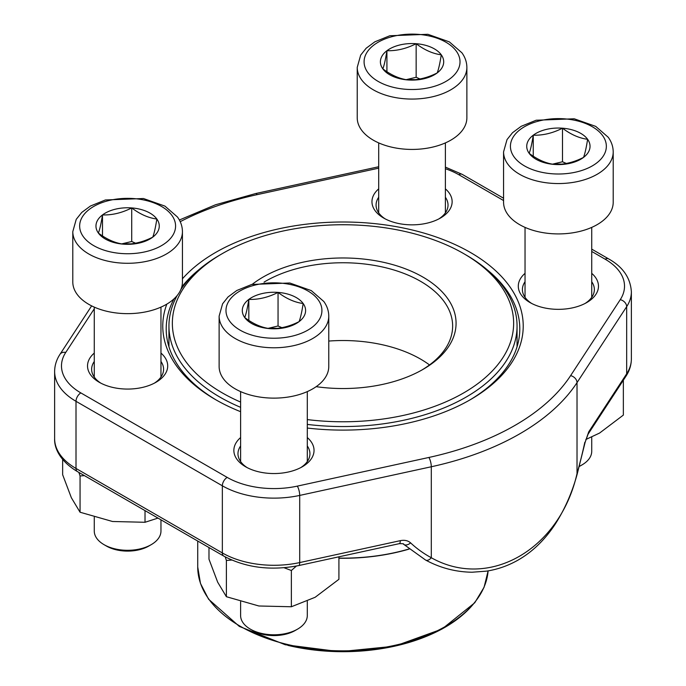 <?xml version="1.0" encoding="UTF-8"?>
<svg xmlns="http://www.w3.org/2000/svg" width="686" height="686" viewBox="0 0 686 686"><rect width="100%" height="100%" fill="white"/><g stroke="black" fill="none" stroke-linecap="round" stroke-linejoin="round"><path stroke-width="1.03" d="M151.194 544.667L148.836 546.03A30.013 17.33 180 0 1 106.39 546.03L104.04 544.667A33.348 19.251 0 0 0 151.194 544.667A33.348 19.251 0 0 0 160.961 531.058L160.961 519.817M131.721 207.927A31.65 18.273 180 0 1 156.845 219.031A31.65 18.273 180 0 1 152.746 237.15A31.65 18.273 180 0 1 123.514 244.165A31.65 18.273 180 0 1 98.381 233.051A31.65 18.273 180 0 1 102.488 214.932A31.65 18.273 180 0 1 131.721 207.927C140.064 214.238 148.442 217.942 156.845 219.031C155.482 227.675 154.118 233.72 152.746 237.15C142.988 242.107 133.247 244.448 123.514 244.165C115.162 243.093 106.784 239.388 98.381 233.051C99.744 229.656 101.116 223.61 102.488 214.932C112.221 215.215 121.962 212.883 131.721 207.927L131.721 241.498L135.579 243.196M182.433 281.997A54.82 31.65 180 0 1 127.613 313.648A54.82 31.65 180 0 1 72.793 281.997L72.793 231.636A54.82 31.65 180 0 0 127.613 263.287A54.82 31.65 180 0 0 182.433 231.636L182.433 281.997M94.274 517.253L94.274 531.058A33.348 19.251 0 0 0 96.82 538.441A33.348 19.251 0 0 0 104.04 544.667M130.674 243.89A27.414 15.829 0 0 0 122.725 244.045M121.765 243.882L131.721 241.498M102.488 214.932L102.488 235.915M579.327 466.308A33.348 19.251 0 0 0 581.96 464.937L579.61 466.3A30.013 17.33 180 0 1 579.276 466.48M562.486 128.196A31.65 18.273 180 0 1 587.619 139.301A31.65 18.273 180 0 1 583.512 157.42A31.65 18.273 180 0 1 554.279 164.434A31.65 18.273 180 0 1 529.155 153.321A31.65 18.273 180 0 1 533.254 135.202A31.65 18.273 180 0 1 562.486 128.196C570.838 134.507 579.216 138.212 587.619 139.301C586.256 147.944 584.884 153.99 583.512 157.42C573.762 162.376 564.012 164.717 554.279 164.434C545.936 163.362 537.558 159.658 529.155 153.321C530.518 149.925 531.882 143.88 533.254 135.202C542.986 135.485 552.736 133.153 562.486 128.196L562.486 161.767L566.344 163.465M613.207 202.267A54.82 31.65 180 0 1 558.387 233.917A54.82 31.65 180 0 1 503.567 202.267L503.567 151.906A54.82 31.65 180 0 0 558.387 183.556A54.82 31.65 180 0 0 613.207 151.906L613.207 202.267M581.96 464.937A33.348 19.251 0 0 0 591.726 451.328L591.726 437.093M561.448 164.16A27.414 15.829 0 0 0 553.499 164.314M552.539 164.151L562.486 161.767M533.254 135.202L533.254 156.185M416.153 43.707A31.65 18.273 180 0 1 441.278 54.82A31.65 18.273 180 0 1 437.179 72.939A31.65 18.273 180 0 1 407.947 79.945A31.65 18.273 180 0 1 382.822 68.832A31.65 18.273 180 0 1 386.921 50.713A31.65 18.273 180 0 1 416.153 43.707C424.497 50.018 432.875 53.722 441.278 54.82C439.915 63.464 438.551 69.5 437.179 72.939C427.421 77.895 417.68 80.228 407.947 79.945C399.595 78.873 391.217 75.168 382.822 68.832C384.186 65.436 385.549 59.399 386.921 50.713C396.654 50.996 406.395 48.663 416.153 43.707L416.153 77.278L420.012 78.984M466.874 117.778A54.82 31.65 180 0 1 412.046 149.428A54.82 31.65 180 0 1 357.226 117.778L357.226 67.417A54.82 31.65 180 0 0 412.046 99.067A54.82 31.65 180 0 0 466.874 67.417L466.874 117.778M415.107 79.67A27.414 15.829 0 0 0 407.158 79.825M406.198 79.662L416.153 77.278M386.921 50.713L386.921 71.704M297.527 629.156L295.169 630.511A30.013 17.33 180 0 1 252.731 630.511L250.373 629.156A33.348 19.251 0 0 0 297.527 629.156A33.348 19.251 0 0 0 307.294 615.539L307.294 601.305M278.053 292.408A31.65 18.273 180 0 1 303.178 303.521A31.65 18.273 180 0 1 299.079 321.64A31.65 18.273 180 0 1 269.847 328.645A31.65 18.273 180 0 1 244.722 317.532A31.65 18.273 180 0 1 248.821 299.413A31.65 18.273 180 0 1 278.053 292.408C286.405 298.719 294.783 302.423 303.178 303.521C301.814 312.164 300.451 318.201 299.079 321.64C289.32 326.596 279.579 328.937 269.847 328.645C261.503 327.582 253.125 323.878 244.722 317.532C246.085 314.137 247.449 308.1 248.821 299.413C258.553 299.705 268.303 297.364 278.053 292.408L278.053 325.979L281.912 327.685M328.774 366.478A54.82 31.65 180 0 1 273.954 398.129A54.82 31.65 180 0 1 219.126 366.478L219.126 316.126A54.82 31.65 180 0 0 273.954 347.776A54.82 31.65 180 0 0 328.774 316.126L328.774 366.478M240.606 601.742L240.606 615.539A33.348 19.251 0 0 0 243.153 622.922A33.348 19.251 0 0 0 250.373 629.156M277.007 328.371A27.414 15.829 0 0 0 269.066 328.525M268.106 328.362L278.053 325.979M248.821 299.413L248.821 320.405M145.02 510.616L145.02 522.278L112.538 521.497L80.056 512.228L71.353 497.719L62.649 474.721L62.649 459.466M157.986 518.102L145.02 522.278M84.421 475.63L80.056 475.964L80.056 512.228M80.056 475.964L78.89 472.431M240.606 411.686A180.221 104.049 180 0 1 215.558 399.629L215.558 399.629A180.221 104.049 180 0 1 166.827 304.112M182.433 278.799A180.221 104.049 180 0 1 448.944 241.884A180.221 104.049 180 0 1 470.442 399.629A180.221 104.049 180 0 1 307.294 428.047M160.961 353.076A40.088 23.144 180 0 1 155.962 382.291A40.088 23.144 180 0 1 99.273 382.291A40.088 23.144 180 0 1 99.264 382.291A40.088 23.144 180 0 1 94.274 353.076M307.294 437.557A40.088 23.144 180 0 1 302.294 466.772A40.088 23.144 180 0 1 245.605 466.772L245.605 466.772A40.088 23.144 180 0 1 240.606 437.557M445.394 188.856A40.088 23.144 180 0 1 440.395 218.071A40.088 23.144 180 0 1 383.706 218.071L383.706 218.071A40.088 23.144 180 0 1 378.706 188.856M591.726 273.345A40.088 23.144 180 0 1 586.736 302.56A40.088 23.144 180 0 1 530.038 302.56L530.038 302.56A40.088 23.144 180 0 1 525.039 273.345M425.654 560.076A6.851 4.09 -61.5 0 0 431.297 557.735C489.127 590.312 560.025 549.22 577.02 473.606L577.02 382.634A250.124 144.403 180 0 1 431.297 466.763L299.713 495.421A72.982 42.138 180 0 1 222.35 485.799L76.009 401.31A72.982 42.138 180 0 1 54.631 371.52L54.631 438.663A72.982 42.138 0 0 0 76.009 468.452L76.009 401.31A6.851 3.953 -60 0 1 80.854 392.915L227.195 477.405A66.13 38.176 0 0 0 297.295 486.125L428.879 457.459A243.273 140.45 0 0 0 570.606 375.636L620.255 299.671A66.13 38.176 0 0 0 605.146 259.197L591.726 251.453M469.215 400.332A176.799 102.077 0 0 0 519.799 328.851A176.799 102.077 0 0 0 487.652 270.164M198.348 270.164A176.799 102.077 0 0 0 181.747 287.005M174.012 298.856A176.799 102.077 0 0 0 166.201 328.851A176.799 102.077 0 0 0 216.785 400.332M585.201 303.392A35.972 20.769 0 0 0 594.359 289.552A35.972 20.769 0 0 0 591.726 281.749M525.039 281.749A35.972 20.769 0 0 0 522.406 289.552A35.972 20.769 0 0 0 531.573 303.392M438.86 218.911A35.972 20.769 0 0 0 448.027 205.063A35.972 20.769 0 0 0 445.394 197.268M378.706 197.268A35.972 20.769 0 0 0 376.074 205.063A35.972 20.769 0 0 0 385.232 218.911M300.768 467.612A35.972 20.769 0 0 0 309.926 453.763A35.972 20.769 0 0 0 307.294 445.969M240.606 445.969A35.972 20.769 0 0 0 237.973 453.763A35.972 20.769 0 0 0 247.14 467.612M154.427 383.122A35.972 20.769 0 0 0 163.594 369.282A35.972 20.769 0 0 0 160.961 361.479M94.274 361.479A35.972 20.769 0 0 0 91.641 369.282A35.972 20.769 0 0 0 100.799 383.122M588.048 434.221A6.851 5.231 -146.8 0 0 588.717 431.863L585.107 442.367L588.048 434.221L625.992 376.16A6.851 5.231 -146.8 0 0 626.67 373.801L626.67 306.659L577.02 382.634A6.851 5.231 -146.8 0 0 570.606 375.636M585.107 442.367L577.2 474.069A6.851 1.346 -164.2 0 0 577.02 473.606A156.862 45.216 102.3 0 0 584.824 442.307M227.195 477.405A6.851 3.953 -60 0 0 222.35 485.799L222.35 552.942A6.851 3.953 120 0 0 223.765 556.08L77.432 471.591A6.851 3.953 120 0 1 76.009 468.452L222.35 552.942A72.982 42.138 0 0 0 299.713 562.571L400.281 540.662A6.851 1.972 77.7 0 1 399.338 543.646L298.753 565.564A6.851 1.972 77.7 0 0 299.713 562.571L299.713 495.421A6.851 1.972 -102.3 0 0 297.295 486.125M403.522 544.195A6.851 4.348 -46.9 0 0 410.614 542.883C407.964 540.559 404.517 539.813 400.281 540.662M252.259 284.313A113.07 65.281 180 0 1 416.908 273.851A113.07 65.281 180 0 1 422.953 369.42A113.07 65.281 180 0 1 316.169 386.672M307.294 419.592A170.634 98.51 0 0 0 492.9 370.329A170.634 98.51 0 0 0 463.659 253.597A170.634 98.51 0 0 0 222.341 253.597A170.634 98.51 0 0 0 240.606 402.065M240.606 407.321A174.055 100.49 180 0 1 168.945 326.056A174.055 100.49 180 0 1 177.168 295.537M180.881 289.483A174.055 100.49 180 0 1 219.923 255.003L222.341 253.597M463.659 253.597L466.077 255.003A174.055 100.49 180 0 1 517.055 326.056A174.055 100.49 180 0 1 307.294 424.411M429.513 364.943A109.64 63.301 0 0 0 328.774 341.062M421.719 370.114A109.64 63.301 0 0 0 452.64 326.056A109.64 63.301 0 0 0 384.023 267.351A109.64 63.301 0 0 0 264.059 282.126M338.918 556.809L338.918 579.301L315.14 597.283L291.361 606.758L258.879 605.987L226.389 596.709L217.685 582.208L208.981 559.201L208.981 547.539M296.403 566.044L291.361 570.495L291.361 606.758M231.731 560.05L226.389 560.445L226.389 596.709M226.389 560.445L225.214 556.886M291.361 570.495L284.073 567.751M623.351 380.198L623.351 415.09L599.573 433.063L585.844 439.494M171.912 215.421A47.969 27.697 0 0 0 89.532 209.204A47.969 27.697 0 0 0 121.396 253.503A47.969 27.697 0 0 0 171.912 215.421M602.685 135.691A47.969 27.697 0 0 0 520.305 129.474A47.969 27.697 0 0 0 552.17 173.772A47.969 27.697 0 0 0 602.685 135.691M456.353 51.201A47.969 27.697 0 0 0 373.964 44.984A47.969 27.697 0 0 0 405.829 89.283A47.969 27.697 0 0 0 456.353 51.201M318.253 299.911A47.969 27.697 0 0 0 235.873 293.685A47.969 27.697 0 0 0 267.729 337.992A47.969 27.697 0 0 0 318.253 299.911M410.614 542.883A156.862 119.827 146.8 0 0 431.297 557.735L431.297 466.763A6.851 1.972 -102.3 0 0 428.879 457.459M588.717 431.863L626.67 373.801A72.982 42.138 0 0 0 631.369 358.932L631.369 291.79A72.982 42.138 180 0 1 626.67 306.659A6.851 5.231 -146.8 0 0 620.255 299.671M94.274 308.794L65.745 352.441A66.13 38.176 0 0 0 80.854 392.915M503.567 200.544L458.805 174.707A66.13 38.176 0 0 0 445.394 168.739M378.706 168.164L257.121 194.653A243.273 140.45 0 0 0 180.212 221.689M605.146 259.197A6.851 3.953 -60 0 1 608.568 258.854L591.726 249.129M458.805 174.707A6.851 3.953 -60 0 1 462.235 174.373L445.394 167.127M257.121 194.653A6.851 1.972 -102.3 0 0 255.664 193.546L215.507 204.771L179.372 220.009M65.745 352.441A6.851 5.231 -146.8 0 0 60.008 354.293C56.475 359.687 54.683 365.424 54.631 371.52M338.918 558.104A145.278 83.872 0 0 0 409.002 548.98M409.13 549.083A145.278 83.872 180 0 1 338.918 558.241M287.46 644.471A145.278 83.872 0 0 0 488.115 570.881L484.084 587.25L474.738 602.78L441.93 629.096L394.613 646.203L339.69 651.691L285.265 644.754L239.328 626.412L208.595 599.23L200.475 583.443L197.722 566.97A145.278 83.872 0 0 0 287.46 644.471M475.141 601.811A144.249 83.28 180 0 1 287.854 645.372M94.274 307.114L94.274 377.077M160.961 307.114L160.961 377.077M182.433 231.636C182.382 226.389 180.727 221.509 177.477 217.016L164.932 206.1L143.451 198.52L105.387 199.969L90.441 206.023L81.737 212.446L76.24 219.34L72.793 231.636M525.039 227.383L525.039 297.347M591.726 227.383L591.726 297.347M613.207 151.906C613.147 146.658 611.492 141.779 608.25 137.286L595.705 126.37L574.225 118.789L536.152 120.239L521.214 126.293L512.511 132.715L507.014 139.61L503.567 151.906M378.706 142.902L378.706 212.857M445.394 142.902L445.394 212.857M466.874 67.417C466.814 62.169 465.159 57.298 461.91 52.796L449.364 41.889L427.884 34.3L389.82 35.749L374.873 41.803L366.17 48.226L360.673 55.12L357.226 67.417M240.606 391.603L240.606 461.567M307.294 391.603L307.294 461.567M328.774 316.126C328.714 310.869 327.059 305.999 323.818 301.497L311.264 290.59L289.792 283.001L251.719 284.45L236.781 290.504L228.069 296.927L222.581 303.821L219.126 316.126M631.369 358.932C631.317 365.021 629.525 370.757 625.992 376.16M77.432 471.591C59.45 460.846 54.168 447.529 54.631 438.663M223.765 556.08C245.845 567.794 270.841 570.958 298.753 565.564M577.2 474.069C572.081 492.694 564.689 509.492 555.025 524.464C544.624 540.139 532.182 552.084 517.698 560.299C507.82 565.839 497.41 569.457 486.477 571.146L472.054 572.227C455.658 571.987 440.172 567.931 425.612 560.059L403.505 544.187C404.226 543.809 402.828 543.629 399.321 543.655M631.369 291.79C630.468 277.856 622.871 266.88 608.568 258.854M503.567 198.228L462.235 174.373M378.706 166.741L255.664 193.546M91.65 305.879L60.008 354.293M517.055 346.756L517.055 326.056M168.945 346.756L168.945 326.056M197.722 566.97L197.722 541.04"/></g></svg>
